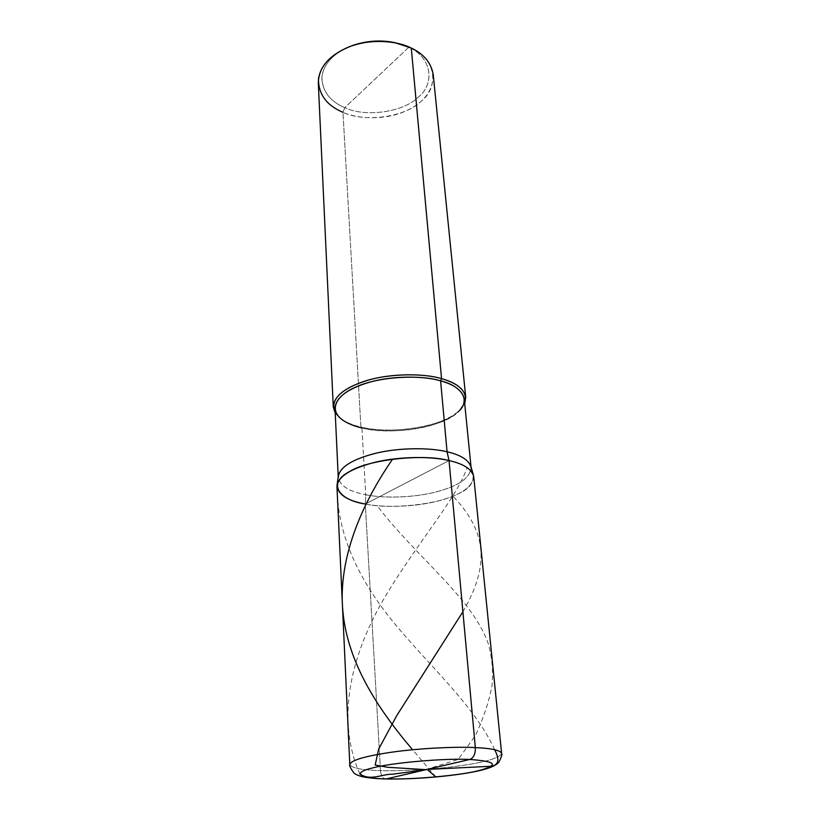<?xml version="1.0" encoding="UTF-8"?>
<svg xmlns="http://www.w3.org/2000/svg" width="820" height="820" viewBox="0 0 820 820"><rect width="100%" height="100%" fill="white"/><g stroke="black" fill="none" stroke-linecap="round" stroke-linejoin="round"><path stroke-width="0.61" stroke-dasharray="4.1 3.07" d="M473.734 476.676C472.566 487.101 460.553 495.239 437.706 501.081C414.746 507.047 383.616 507.785 365.3 504.044L449.053 460.573C477.916 466.231 480.612 484.353 457.744 494.06C438.126 504.546 390.453 509.63 365.3 504.044L449.053 460.573C477.916 466.231 480.612 484.353 457.744 494.06C438.126 504.546 390.453 509.63 365.3 504.044L380.511 770.605C380.982 775.525 382.653 778.303 385.513 778.938C382.653 778.303 380.982 775.525 380.511 770.605C400.549 771.302 434.774 769.447 460.368 765.747C485.85 762.108 499.605 757.987 501.625 753.406C499.605 757.987 485.85 762.108 460.368 765.747C434.774 769.447 400.549 771.302 380.511 770.605C361.928 770.123 351.698 768.104 349.791 764.558C351.698 768.104 361.928 770.123 380.511 770.605L365.3 504.044L449.053 460.573L365.3 504.044L365.761 494.737C384.006 498.601 415.402 497.719 437.808 491.477C460.245 485.368 471.264 476.984 470.844 466.324M336.958 486.721C338.906 495.167 348.346 500.948 365.3 504.044L365.761 494.737C383.555 498.488 413.833 497.801 436.148 491.918C458.349 486.147 470.003 478.101 471.121 467.789L471.039 466.99M348.008 47.273C331.895 54.755 323.152 64.965 321.799 77.92C322.578 91.604 330.245 101.516 344.8 107.676L408.739 47.304L398.612 43.562L411.281 48.042C435.891 58.374 439.674 87.166 420.926 101.485C405.008 117.209 364.572 122.754 342.965 112.34L360.913 427.066L361.928 427.968L365.761 494.737C348.069 491.364 338.916 485.143 338.311 476.051M473.386 474.985C474.042 485.799 462.787 494.327 439.653 500.579C416.601 506.944 384.149 507.928 365.3 504.044M464.233 398.961C463.3 410.471 452.056 419.338 430.49 425.57C408.811 431.925 379.291 432.355 361.928 427.968C390.679 436.035 445.188 426.841 457.929 411.978L459.251 410.666C446.152 425.918 390.371 435.338 360.913 427.066C379.558 431.33 400.877 431.053 424.862 426.226C446.101 421.07 459.374 413.485 464.673 403.45L459.251 410.666M433.226 74.702C433.042 91.163 423.417 103.474 404.362 111.633C385.195 119.945 358.668 119.392 342.965 112.34L344.8 107.676C365.054 117.516 403.05 112.289 417.933 97.467C435.471 83.968 431.761 56.949 408.739 47.304C431.761 56.949 435.471 83.968 417.933 97.467C403.05 112.289 365.054 117.516 344.8 107.676L408.739 47.304L411.281 48.042M335.011 408.452C336.907 417.81 345.876 424.319 361.928 427.968L365.761 494.737C349.31 491.641 340.136 485.911 338.25 477.547L338.219 476.748M318.314 83.138C320.231 96.657 328.441 106.395 342.965 112.34L360.913 427.066C348.715 424.329 340.156 419.625 335.226 412.952L341.643 419.297C346.973 422.761 353.389 425.344 360.913 427.066L361.928 427.968M342.965 112.34L344.8 107.676C329.486 101.137 321.87 90.671 321.942 76.26C324.125 62.884 334.304 52.634 352.477 45.5M462.89 611.761C491.682 562.284 484.692 529.761 452.988 496.161M425.816 769.549L458.154 759.463L475.579 735.294C483.615 717.756 489.099 701.254 492.01 685.776C493.343 670.852 492.051 656.697 488.136 643.3C471.695 597.401 417.329 558.266 377.077 505.694M494.675 749.705C475.272 707.352 434.077 670.411 398.448 628.212C362.717 586.249 336.22 537.438 337.184 484.312M435.83 776.929L412.593 749.746M359.816 773.926C336.241 720.595 349.976 658.583 381.874 602.31C414.356 545.843 456.207 499.79 467.133 467.584M341.643 419.297L343.139 420.404"/><path stroke-width="1.23" d="M385.513 778.938L386.507 778.867C359.898 778.59 350.786 772.932 372.772 767.909C391.119 762.795 444.973 758.08 469.798 759.463C444.973 758.08 391.119 762.795 372.772 767.909C350.786 772.932 359.898 778.59 386.507 778.867L469.798 759.463C473.663 757.916 475.508 753.959 475.333 747.594C455.889 746.538 419.163 748.25 391.632 752.207C364.828 756.163 350.888 760.283 349.791 764.558C349.043 765.214 350.376 767.961 353.779 772.778C355.091 774.223 357.95 775.535 362.348 776.694C368.364 777.934 376.083 778.682 385.513 778.938L386.507 778.867C410.697 779.748 457.293 775.761 476.809 771.097C499.667 765.316 497.33 761.442 469.798 759.463C497.33 761.442 499.667 765.316 476.809 771.097C457.293 775.761 410.697 779.748 386.507 778.867L469.798 759.463C473.663 757.916 475.508 753.959 475.333 747.594L449.053 460.573C423.151 453.45 367.872 459.651 349.556 471.582C327.446 482.806 337.717 499.831 365.3 504.044C337.717 499.831 327.446 482.806 349.556 471.582C367.872 459.651 423.151 453.45 449.053 460.573C463.864 463.935 472.094 469.296 473.734 476.676L501.625 753.406C500.323 750.269 491.559 748.332 475.333 747.594C491.559 748.332 500.323 750.269 501.625 753.406C502.322 754.226 501.42 757.116 498.929 762.077C496.008 765.777 488.31 768.893 475.856 771.435C452.086 776.345 413.034 779.564 385.902 778.949M471.121 467.789C469.501 460.461 461.486 455.131 447.064 451.779L449.053 460.573C431.289 456.176 398.346 456.33 373.848 462.572C349.986 468.886 337.686 476.943 336.958 486.721L349.791 764.558C350.888 760.283 364.828 756.163 391.632 752.207C419.163 748.25 455.889 746.538 475.333 747.594L449.053 460.573C462.5 463.597 470.618 468.394 473.386 474.985L470.772 466.078C468.035 459.548 460.133 454.782 447.064 451.779L449.053 460.573C431.822 456.34 400.426 456.268 376.103 462.029C352.364 467.953 339.347 475.61 337.051 484.999C337.461 494.286 346.88 500.63 365.3 504.044M338.311 476.051L338.353 475.795C340.607 466.508 353.256 458.944 376.277 453.132C399.873 447.464 430.326 447.577 447.064 451.779L440.606 380.849L441.549 378.645L411.281 48.042L395.445 42.855C380.654 40.016 365.843 41.102 351.042 46.115L352.477 45.5C366.304 40.816 380.121 39.801 393.938 42.456L398.612 43.562C381.761 39.237 364.89 40.477 348.008 47.273M457.929 411.978C471.213 401.072 462.357 386.087 440.606 380.849C454.669 384.734 462.541 390.761 464.233 398.961L471.039 466.99M338.25 477.547C338.957 467.851 350.888 459.887 374.043 453.665C397.813 447.535 429.793 447.412 447.064 451.779L440.606 380.849L441.549 378.645C460.256 384.108 467.964 392.37 464.673 403.45L465.729 397.249C464.007 388.834 455.951 382.632 441.549 378.645C422.618 372.782 385.933 373.53 362.307 381.976C339.049 390.443 330.029 400.765 335.226 412.952L333.279 406.976C333.914 395.855 345.743 386.856 368.774 379.978C392.421 373.213 424.278 373.428 441.549 378.645L411.281 48.042C423.96 54.069 431.269 62.955 433.226 74.702L465.729 397.249M361.928 427.968C354.588 426.297 348.326 423.776 343.139 420.404C328.266 410.379 335.677 395.26 356.597 386.702C378.553 376.606 420.117 374.361 440.606 380.849C423.745 375.796 392.688 375.601 369.635 382.181C347.178 388.875 335.636 397.628 335.011 408.452L338.219 476.748M411.281 48.042C396.07 40.221 368.559 38.735 348.336 47.14C328.625 55.709 318.621 67.712 318.314 83.138L333.279 406.976M351.042 46.115C331.598 53.761 320.733 64.708 318.467 78.966C318.457 94.3 326.616 105.421 342.965 112.34M425.939 769.662L387.665 767.284L375.181 765.009L378.645 749.131L396.767 715.583L462.89 611.761M426.625 769.447L492.051 766.228C501.092 763.809 497.617 755.599 494.675 749.705M427.24 769.488L435.83 776.929M412.593 749.746C376.288 707.117 346.901 660.838 342.729 609.608C338.291 558.615 361.476 503.972 392.678 459.067M426.82 769.621L392.862 774.172C381.843 773.967 370.384 781.347 359.816 773.926M338.353 475.795L337.051 484.999M393.938 42.456L395.445 42.855"/></g></svg>
